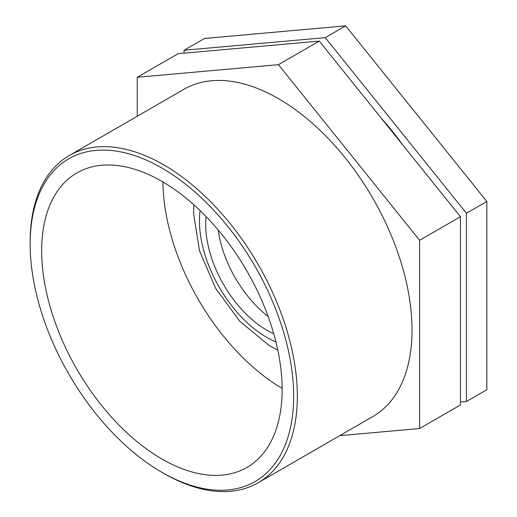 <?xml version="1.0" encoding="UTF-8"?>
<svg xmlns="http://www.w3.org/2000/svg" width="517" height="517" viewBox="0 0 517 517"><rect width="100%" height="100%" fill="white"/><g stroke="black" fill="none" stroke-linecap="round" stroke-linejoin="round"><path stroke-width="0.78" d="M206.089 216.565A86.397 49.884 -120 0 0 273.732 333.724M184.071 53.167L184.071 50.246L204.486 38.458L345.666 25.85L486.846 201.481L486.846 389.715L466.424 401.502L460.453 402.039M184.071 50.246L325.251 37.638L466.424 213.269L486.846 201.481M466.424 213.269L466.424 401.502M325.251 37.638L345.666 25.85M137.257 116.26L137.257 77.272L178.094 53.697L319.273 41.089L460.453 216.713L419.617 240.289L419.617 428.528L460.453 404.953L460.453 216.713M419.617 428.528L339.734 435.669M137.257 77.272L278.437 64.664L319.273 41.089M278.437 64.664L419.617 240.289M161.905 472.312L163.747 473.378A188.925 109.074 -120 0 0 258.209 482.736A188.925 109.074 -120 0 0 297.34 396.248A188.925 109.074 -120 0 0 214.872 206.121A188.925 109.074 -120 0 0 69.284 155.501A188.925 109.074 -120 0 0 30.154 241.988L30.154 244.114A186.327 107.575 60 0 1 161.911 168.044A186.327 107.575 60 0 1 293.662 396.248A186.327 107.575 60 0 1 161.905 472.312A186.327 107.575 60 0 1 30.154 244.114M258.209 482.736L372.899 416.515A188.925 109.074 -120 0 0 412.03 330.033A188.925 109.074 -120 0 0 329.562 139.9A188.925 109.074 -120 0 0 183.974 89.286L69.284 155.501M282.14 389.592A170.035 98.172 -120 0 0 207.918 218.478A170.035 98.172 -120 0 0 76.891 172.924A170.035 98.172 -120 0 0 76.891 369.261A170.035 98.172 -120 0 0 246.926 467.433A170.035 98.172 -120 0 0 282.14 389.592M402.478 144.598A188.925 109.074 -120 0 0 381.029 117.915M162.958 181.958A170.035 98.172 -120 0 0 282.133 388.377M218.219 230.026A86.397 49.884 -120 0 0 268.142 316.494M275.923 341.944A95.231 54.983 60 0 1 200.073 210.555M193.888 204.81L193.604 213.65L199.556 251.016L215.699 288.441L239.862 321.348L269.17 345.492L277.81 350.171"/></g></svg>
